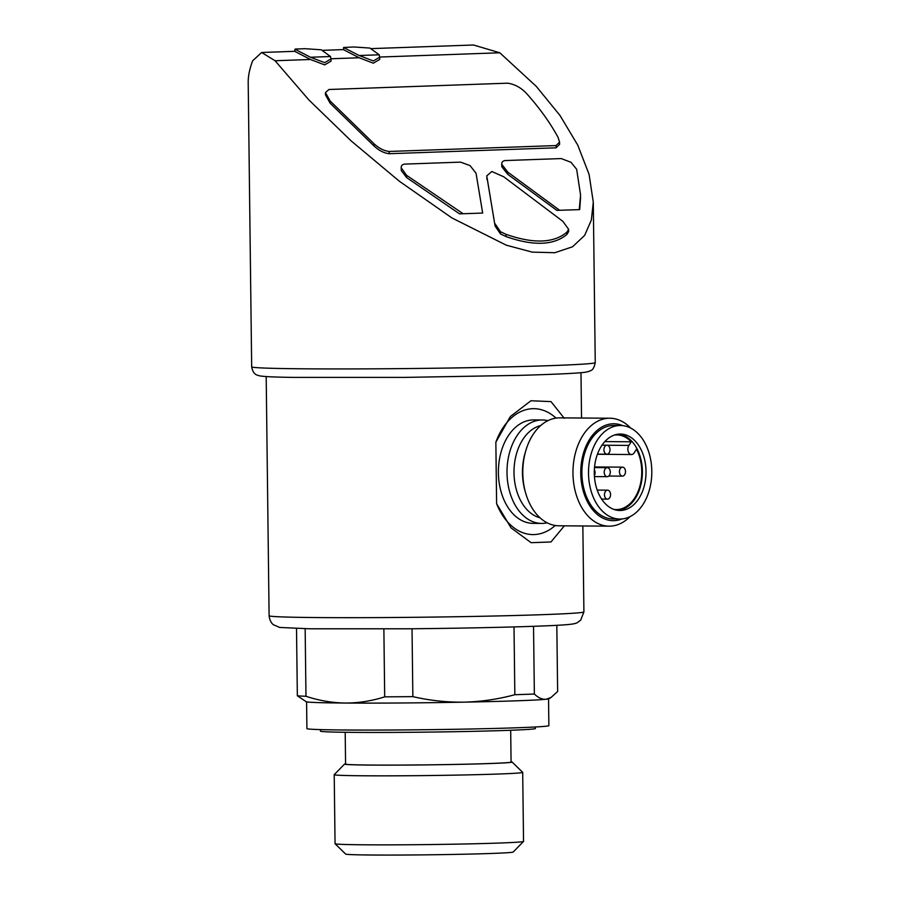 <?xml version="1.0" encoding="UTF-8"?>
<svg xmlns="http://www.w3.org/2000/svg" width="900" height="900" viewBox="0 0 900 900"><rect width="100%" height="100%" fill="white"/><g stroke="black" fill="none" stroke-linecap="round" stroke-linejoin="round"><path stroke-width="1.35" d="M625.5 471.532A4.5 3.038 90.4 0 0 622.485 467.145A4.5 3.038 90.4 0 0 619.414 471.611A4.5 3.038 90.4 0 0 622.418 476.134A4.5 3.038 90.4 0 0 625.5 471.532M610.009 449.584A4.5 3.038 90.4 0 0 607.005 445.196A4.5 3.038 90.4 0 0 603.923 449.674A4.5 3.038 90.4 0 0 606.938 454.196A4.5 3.038 90.4 0 0 610.009 449.584M610.56 494.55A4.5 3.038 90.4 0 0 607.545 490.162A4.5 3.038 90.4 0 0 604.474 494.64A4.5 3.038 90.4 0 0 607.489 499.151A4.5 3.038 90.4 0 0 610.56 494.55M610.29 472.072A4.5 3.038 90.4 0 0 607.275 467.674A4.5 3.038 90.4 0 0 604.204 472.151A4.5 3.038 90.4 0 0 607.207 476.674A4.5 3.038 90.4 0 0 610.29 472.072M594.383 475.56A4.5 3.038 90.4 0 0 595.069 472.613A4.5 3.038 90.4 0 0 594.36 469.8M564.266 418.309L551.014 401.614L530.944 400.759L510.356 416.531L495.855 442.181L496.609 503.719L511.043 527.873L531.135 542.689L550.98 541.957L564.368 525.836M556.819 625.32L557.629 691.515L550.946 697.534L546.075 699.255A121.433 2.576 179.3 0 1 463.928 702.158A121.433 2.576 179.3 0 1 345.42 703.046A121.433 2.576 179.3 0 1 306.225 701.719L297.338 695.79A132.671 2.824 179.3 0 0 305.978 696.274L305.156 628.706M533.531 626.31L534.364 694.024A132.671 2.824 179.3 0 1 514.845 694.71C498.049 699.244 481.084 701.73 463.928 702.158C446.794 702.36 429.772 700.526 412.853 696.634A132.671 2.824 179.3 0 1 384.694 696.847C371.891 700.942 358.796 703.012 345.42 703.046C332.032 702.821 318.881 700.56 305.978 696.274M514.012 626.929L514.845 694.71M412.031 628.774L412.853 696.634M383.873 628.999L384.694 696.847M296.516 628.504L297.338 695.79M550.946 697.545L548.899 698.76A121.433 2.576 179.3 0 1 546.075 699.255C542.16 699.559 538.256 697.815 534.364 694.024M559.71 210.33L507.713 172.08L501.75 164.227L501.784 166.68L507.746 174.33L556.83 210.364L579.24 209.644A163.71 3.476 -0.7 0 0 579.701 209.554L580.601 197.37M463.129 213.75L482.67 213.053L476.032 173.194L469.991 165.555L460.519 162.135L404.719 164.104C402.131 164.441 400.961 165.836 401.231 168.3L401.265 170.55L406.631 177.581L459.45 213.806A163.71 3.476 -0.7 0 0 463.129 213.75L406.598 175.331L401.209 167.782L401.265 170.55M568.62 229.297L562.882 221.366L503.696 176.76L491.85 171.506L486.754 175.849L495.079 226.013L500.501 233.955L506.07 236.588C533.408 246.172 553.691 245.464 566.91 234.439L568.642 231.547L568.62 229.297L566.887 232.189L566.91 234.439M486.765 176.062L495.079 226.013M325.463 92.576L328.961 89.494L507.589 83.183C514.913 84.229 521.381 87.829 526.984 93.983C539.707 108.236 550.058 122.67 558.034 137.295L559.575 142.11L556.043 145.564L389.183 151.459C384.053 150.896 379.012 148.343 374.051 143.797L330.098 100.946L325.463 92.576L325.463 94.826L330.131 103.196L374.074 146.047C379.024 150.581 384.075 153.135 389.205 153.709L556.076 147.814L559.597 144.36L559.564 142.38M379.699 57.038L499.815 52.785L536.321 86.422L560.048 115.538L577.732 145.091L589.084 174.409L593.291 202.151L591.356 220.016L584.663 235.361L572.569 246.769L554.839 252.72L532.238 252.124L506.34 245.205L451.935 217.946L399.42 181.294L351.113 140.873L308.869 99.922L275.074 60.739L310.478 59.49L324.652 64.901L331.054 61.133L331.02 59.141M331.02 58.759L359.145 57.769L373.331 63.18L379.721 59.411L379.699 57.42M294.952 51.446L310.478 59.49M343.598 47.486L353.801 46.98L369.956 48.071L379.204 54.81L379.699 57.161L373.343 60.941L359.123 55.519L343.598 47.486L343.62 49.725L359.145 57.769M371.689 48.6L473.49 45L499.815 52.785M275.074 60.739L261.63 52.492L252.653 60.784C249.615 68.805 248.13 76.05 248.197 82.508L251.674 366.829A171.799 3.656 179.3 0 0 423.506 368.381A171.799 3.656 179.3 0 0 595.249 362.632C593.336 371.745 590.299 370.215 588.881 371.464L585.259 372.251C576.596 373.354 554.681 374.377 519.502 375.356L405.281 377.392L292.894 377.392C275.231 377.156 264.173 376.65 259.706 375.874C258.244 375.199 253.282 375.671 251.674 366.829M548.539 698.884L548.865 725.636A120.983 2.576 179.3 0 1 427.916 729.686A120.983 2.576 179.3 0 1 306.911 728.595L306.585 701.842M535.387 726.986L535.399 728.505A107.494 2.284 179.3 0 1 427.95 732.105A107.494 2.284 179.3 0 1 320.445 731.126L320.423 729.607M510.683 730.26L511.076 762.075A82.755 1.755 179.3 0 1 428.355 764.842A82.755 1.755 179.3 0 1 345.577 764.1L345.195 732.285M511.076 761.794A83.79 1.778 179.3 0 1 512.1 762.03A83.79 1.778 179.3 0 1 428.355 764.865A83.79 1.778 179.3 0 1 344.565 764.077A83.79 1.778 179.3 0 1 345.577 763.819M512.1 762.03L522.675 772.346A94.241 2.002 179.3 0 1 522.697 772.391A94.241 2.002 179.3 0 1 428.479 775.541A94.241 2.002 179.3 0 1 334.215 774.686A94.241 2.002 179.3 0 1 334.238 774.641L344.565 764.077M522.697 772.391L523.541 841.41A94.241 2.002 179.3 0 1 523.519 841.455A94.241 2.002 179.3 0 1 429.322 844.56A94.241 2.002 179.3 0 1 335.081 843.761A94.241 2.002 179.3 0 1 335.059 843.716L334.215 774.686M523.519 841.455L513.191 852.03A83.79 1.778 179.3 0 1 429.446 854.798A83.79 1.778 179.3 0 1 345.656 854.077L335.081 843.761M359.123 55.519L379.204 54.81M296.089 49.027L305.123 48.701L321.277 49.792L330.525 56.531L331.02 58.883L324.664 62.663L310.444 57.24L294.93 49.208L296.089 49.016M310.444 57.24L330.525 56.531M501.784 166.68L501.761 164.43C501.615 162.09 502.841 160.796 505.418 160.549L561.217 158.569L570.994 162.292L576.664 169.312L580.579 195.131L579.24 209.644M566.887 232.189C553.759 243.214 533.475 243.922 506.036 234.338L500.468 231.705L500.501 233.955M500.468 231.705L495.056 223.763M506.036 234.338L506.07 236.588M556.031 418.106A62.966 42.604 90.4 0 0 495.855 442.181M496.609 503.719A62.966 42.604 90.4 0 0 555.244 525.488M547.886 420.671A51.716 34.988 90.4 0 0 542.374 419.985L533.767 419.918A51.716 34.988 90.4 0 0 532.755 419.929A51.716 34.988 90.4 0 0 498.397 472.129A51.716 34.988 90.4 0 0 533.014 523.35L541.62 523.418A51.716 34.988 90.4 0 0 547.144 522.81M542.374 419.985A51.716 34.988 90.4 0 0 541.373 419.996A51.716 34.988 90.4 0 0 507.004 472.185A51.716 34.988 90.4 0 0 541.62 523.418M630.664 428.062A53.966 36.517 90.4 0 0 609.863 418.23L559.71 417.859A53.966 36.517 90.4 0 0 558.653 417.87A53.966 36.517 90.4 0 0 525.926 450.27L525.274 452.441A48.454 32.782 90.4 0 0 524.993 490.714L525.611 492.896A53.966 36.517 90.4 0 0 558.911 525.791L609.075 526.163A53.966 36.517 90.4 0 0 630.011 516.634M525.926 450.27A53.966 36.517 90.4 0 0 525.611 492.896M609.863 418.23A53.966 36.517 90.4 0 0 608.816 418.241A53.966 36.517 90.4 0 0 572.962 472.702A53.966 36.517 90.4 0 0 609.075 526.163M622.71 425.632A48.454 32.782 90.4 0 0 612.945 423.787A48.454 32.782 90.4 0 0 581.074 479.261A48.454 32.782 90.4 0 0 622.024 518.951M620.505 425.498L613.879 425.452A46.777 31.646 90.4 0 0 612.967 425.464A46.777 31.646 90.4 0 0 581.895 472.669A46.777 31.646 90.4 0 0 613.192 518.996L619.819 519.041A46.777 31.646 90.4 0 0 651.803 472.5A46.777 31.646 90.4 0 0 620.505 425.498A46.777 31.646 90.4 0 0 619.582 425.509A46.777 31.646 90.4 0 0 588.51 472.714A46.777 31.646 90.4 0 0 619.819 519.041M620.629 510.491A38.227 25.864 -89.6 0 1 619.875 510.502A38.227 25.864 -89.6 0 1 594.293 472.084A38.227 25.864 -89.6 0 1 620.438 434.048A38.227 25.864 -89.6 0 1 646.02 471.904A38.227 25.864 -89.6 0 1 620.629 510.491M618.053 510.39A38.227 25.864 90.4 0 0 642.375 471.33A38.227 25.864 90.4 0 0 618.615 434.126M607.444 445.252L628.886 445.41L631.238 441.787A37.328 25.256 90.4 0 0 616.793 434.914A37.328 25.256 90.4 0 0 614.34 435.071M628.886 445.41A5.4 3.656 90.4 0 0 628.144 451.249A5.4 3.656 90.4 0 0 631.474 454.534A5.4 3.656 90.4 0 0 634.14 452.858L636.491 449.235A37.328 25.256 90.4 0 1 639.124 488.678A37.328 25.256 90.4 0 1 616.241 509.569A37.328 25.256 90.4 0 1 613.8 509.377M604.845 441.596L631.238 441.787M582.851 525.971L583.909 611.899A157.41 3.341 179.3 0 1 426.544 617.164A157.41 3.341 179.3 0 1 269.1 615.735L266.186 376.56M507.713 172.08L507.746 174.33M486.911 177.345L486.945 179.595M330.098 100.946L330.131 103.196M374.051 143.797L374.074 146.047M389.183 151.459L389.205 153.709M556.043 145.564L556.076 147.814M406.598 175.331L406.631 177.581M540.675 425.576A46.777 31.646 90.4 0 0 514.001 471.499A46.777 31.646 90.4 0 0 540 517.793M608.794 476.032L622.418 476.134M594.574 466.942L622.485 467.145M597.465 454.129L606.938 454.196M602.033 445.162L607.005 445.196M601.639 499.106L607.489 499.151M597.206 490.084L607.545 490.162M594.439 476.584L607.207 476.674M594.506 467.584L607.275 467.674M580.984 372.713L581.535 418.016M261.63 52.492L294.941 51.311M323.01 50.321L343.62 49.59M593.291 202.151L595.249 362.632M583.909 611.899L580.736 620.066L577.609 622.474C576.551 623.16 574.526 624.161 564.48 624.847C543.465 626.434 477.236 628.144 410.276 628.785L309.577 628.785L279.697 627.446L273.51 624.78C274.129 625.129 270.023 623.306 269.1 615.735M294.919 49.208L294.941 51.446M597.409 454.275L631.474 454.534"/></g></svg>

